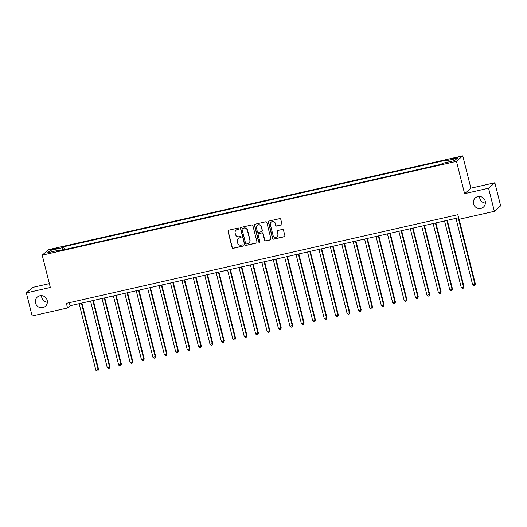 <?xml version="1.0" encoding="UTF-8"?>
<svg xmlns="http://www.w3.org/2000/svg" width="527" height="527" viewBox="0 0 527 527"><rect width="100%" height="100%" fill="white"/><g stroke="black" fill="none" stroke-linecap="round" stroke-linejoin="round"><path stroke-width="0.79" d="M238.994 228.52A0.659 0.639 -131.1 0 0 238.204 228.033L228.678 230.187A0.942 0.916 -131.1 0 0 228.007 231.294L232.104 247.611A0.942 0.916 -131.1 0 0 233.23 248.309L242.756 246.155A0.659 0.639 -131.1 0 0 243.224 245.378A0.659 0.639 -131.1 0 0 242.44 244.884L241.208 245.167A3.01 2.925 -131.1 0 1 237.611 242.914L237.269 241.557A3.01 2.925 -131.1 0 1 239.41 238.006L240.641 237.723A0.659 0.639 -131.1 0 0 241.109 236.952A0.659 0.639 -131.1 0 0 240.325 236.458L239.087 236.735A3.01 2.925 -131.1 0 1 235.49 234.489L235.147 233.125A3.01 2.925 -131.1 0 1 237.288 229.581L238.527 229.298A0.659 0.639 -131.1 0 0 238.994 228.52M473.529 203.837A6.126 5.955 -131.1 0 0 483.404 207.131A6.126 5.955 -131.1 0 0 485.222 201.189A6.126 5.955 -131.1 0 0 475.341 197.895A6.126 5.955 -131.1 0 0 473.529 203.837M479.629 196.472A6.126 5.955 -131.1 0 0 485.393 203.073M35.507 303.018A6.126 5.955 -131.1 0 0 45.381 306.312A6.126 5.955 -131.1 0 0 47.199 300.37A6.126 5.955 -131.1 0 0 37.318 297.083A6.126 5.955 -131.1 0 0 35.507 303.018M41.607 295.654A6.126 5.955 -131.1 0 0 47.371 302.254M455.025 157.896A3.063 0.336 -14.1 0 0 451.514 159.114A3.063 0.336 -14.1 0 0 453.938 158.844A3.063 0.336 -14.1 0 0 457.456 157.619A3.063 0.336 -14.1 0 0 455.025 157.896M281.26 225.036A0.942 0.916 -131.1 0 0 281.925 223.922L280.779 219.351A0.942 0.916 -131.1 0 0 279.653 218.646L269.073 221.044A0.942 0.916 -131.1 0 0 268.401 222.15L272.499 238.461A0.942 0.916 -131.1 0 0 273.625 239.166L284.205 236.768A0.942 0.916 -131.1 0 0 284.876 235.661L283.486 230.134A0.942 0.916 -131.1 0 0 282.36 229.429L277.834 230.451A0.942 0.916 -131.1 0 0 277.162 231.564L277.854 234.304A2.516 2.444 -131.1 0 1 277.11 236.742A2.516 2.444 -131.1 0 1 273.058 235.391L270.358 224.654A2.516 2.444 -131.1 0 1 271.102 222.216A2.516 2.444 -131.1 0 1 275.153 223.567L275.608 225.358A0.942 0.916 -131.1 0 0 276.728 226.057L281.425 224.884A0.942 0.916 -131.1 0 0 281.728 224.752M464.597 193.659L488.575 188.231L494.372 211.314L500.65 205.833L494.853 182.75L470.874 188.179L462.759 155.867L456.481 161.348L464.597 193.659L470.874 188.179M49.367 283.625L32.628 287.419L26.35 292.9L50.328 287.465L42.213 255.154L456.481 161.348M26.35 292.9L32.147 315.976L67.548 307.959L70.091 305.739L458.589 217.77M494.372 211.314L458.977 219.324L457.818 214.713L66.389 303.348L67.548 307.959M252.894 225.661A0.942 0.916 -131.1 0 0 251.768 224.957L241.188 227.354A0.942 0.916 -131.1 0 0 240.516 228.461L244.614 244.778A0.942 0.916 -131.1 0 0 245.74 245.477L256.32 243.085A0.942 0.916 -131.1 0 0 256.992 241.972L252.894 225.661M255.127 224.199L265.713 221.801A0.942 0.916 -131.1 0 1 266.833 222.506L270.931 238.817A0.942 0.916 -131.1 0 1 270.265 239.923L265.733 240.951A0.942 0.916 -131.1 0 1 264.613 240.246L262.947 233.632A0.942 0.916 -131.1 0 0 261.827 232.927L258.823 233.613A0.942 0.916 -131.1 0 0 258.151 234.719L259.883 241.603A0.659 0.639 -131.1 0 1 259.686 242.242A0.659 0.639 -131.1 0 1 258.625 241.893L254.462 225.306A0.942 0.916 -131.1 0 1 255.127 224.199M53.299 249.554L58.714 247.914L54.353 248.632L50.948 249.818L53.299 249.554M462.759 155.867L48.491 249.673L42.213 255.154M60.341 250.529L60.032 249.936L59.004 250.832L441.303 164.266L442.331 163.37L454.663 160.577L457.271 158.298L444.94 161.091L445.967 160.195L63.668 246.761L62.641 247.657L62.779 249.976M60.032 249.936L47.7 252.729L50.309 250.45L62.641 247.657M488.575 188.231L494.853 182.75M69.32 302.682L70.091 305.739M64.386 249.614L63.668 246.761M445.038 162.757L444.94 161.091M51.83 251.794L50.309 250.45M238.876 229.08A0.659 0.639 -131.1 0 1 238.691 229.153L237.46 229.429A3.01 2.925 -131.1 0 0 236.208 230.062L236.043 230.213M238.158 238.639L238.329 238.494A3.01 2.925 -131.1 0 1 239.581 237.855L240.813 237.578A0.659 0.639 -131.1 0 0 240.991 237.506M228.375 230.319A0.942 0.916 -131.1 0 0 228.178 231.149L232.275 247.459A0.942 0.916 -131.1 0 0 233.402 248.164L242.927 246.004A0.659 0.639 -131.1 0 0 243.112 245.931M240.885 227.486A0.942 0.916 -131.1 0 0 240.687 228.316L244.785 244.627A0.942 0.916 -131.1 0 0 245.911 245.332L256.491 242.934A0.942 0.916 -131.1 0 0 256.787 242.802M242.492 228.402A0.659 0.639 -131.1 0 0 242.025 229.179L245.622 243.494A0.659 0.639 -131.1 0 0 246.405 243.988L247.71 243.691A3.01 2.925 -131.1 0 0 249.851 240.141L247.387 230.358A3.01 2.925 -131.1 0 0 243.79 228.105L242.664 228.25A0.659 0.639 -131.1 0 0 242.387 228.389L242.216 228.54M248.955 243.059L249.126 242.907A3.01 2.925 -131.1 0 0 250.015 239.996L249.851 240.141M242.664 228.25L243.961 227.96A3.01 2.925 -131.1 0 1 247.558 230.207L250.015 239.996M258.428 233.81L258.599 233.659A0.942 0.916 -131.1 0 1 258.988 233.461L261.991 232.782A0.942 0.916 -131.1 0 1 263.118 233.487L264.778 240.101A0.942 0.916 -131.1 0 0 265.904 240.799L270.43 239.778A0.942 0.916 -131.1 0 0 270.733 239.647M254.831 224.324A0.942 0.916 -131.1 0 0 254.633 225.161L258.797 241.741A0.659 0.639 -131.1 0 0 259.765 242.163M261.227 226.768A2.516 2.444 -131.1 0 0 257.169 225.418A2.516 2.444 -131.1 0 0 256.425 227.855L257.38 231.636A0.942 0.916 -131.1 0 0 258.5 232.341L261.504 231.663A0.942 0.916 -131.1 0 0 262.176 230.549L261.392 226.623A2.516 2.444 -131.1 0 0 257.341 225.273L257.169 225.418M261.899 231.465L262.064 231.313A0.942 0.916 -131.1 0 0 262.347 230.404L262.176 230.549M261.392 226.623L262.347 230.404M271.102 222.216L271.273 222.065A2.516 2.444 -131.1 0 1 275.325 223.415L275.773 225.207A0.942 0.916 -131.1 0 0 276.899 225.912L281.425 224.884M277.11 236.742L277.281 236.59A2.516 2.444 -131.1 0 0 278.025 234.153L277.854 234.304M277.531 230.582A0.942 0.916 -131.1 0 0 277.334 231.412L278.025 234.153M268.77 221.169A0.942 0.916 -131.1 0 0 268.572 221.999L272.67 238.316A0.942 0.916 -131.1 0 0 273.796 239.014L284.376 236.623A0.942 0.916 -131.1 0 0 284.679 236.491M79.142 303.69L95.848 370.198L98.556 369.308L81.916 303.065M98.556 369.308L97.877 370.922L98.127 369.677L81.428 303.17M97.877 370.922L96.961 371.133L95.848 370.198M90.558 301.101L107.264 367.609L109.55 367.095L109.972 366.726L93.332 300.476M109.972 366.726L109.293 368.34L109.55 367.095L92.844 300.588M109.293 368.34L108.378 368.544L107.264 367.609M101.981 298.519L118.687 365.027L121.394 364.137L104.754 297.893M121.394 364.137L120.709 365.751L120.966 364.506L104.26 297.999M120.709 365.751L119.8 365.962L118.687 365.027M113.397 295.93L130.103 362.438L132.389 361.924L132.811 361.555L116.171 295.304M132.811 361.555L132.132 363.169L132.389 361.924L115.683 295.416M132.132 363.169L131.216 363.373L130.103 362.438M124.813 293.348L141.519 359.855L144.227 358.966L127.587 292.722M144.227 358.966L143.548 360.58L143.805 359.335L127.099 292.828M143.548 360.58L142.633 360.791L141.519 359.855M136.236 290.759L152.942 357.266L155.221 356.753L155.649 356.384L139.009 290.133M155.649 356.384L154.964 357.998L155.221 356.753L138.515 290.245M154.964 357.998L154.055 358.202L152.942 357.266M147.652 288.177L164.358 354.684L167.066 353.795L150.426 287.551M167.066 353.795L166.387 355.409L166.644 354.164L149.938 287.656M166.387 355.409L165.471 355.62L164.358 354.684M159.075 285.588L175.774 352.095L178.06 351.581L178.488 351.213L161.842 284.962M178.488 351.213L177.803 352.827L178.06 351.581L161.354 285.074M177.803 352.827L176.894 353.031L175.774 352.095M170.491 283.006L187.197 349.513L189.904 348.624L173.264 282.38M189.904 348.624L189.226 350.238L189.483 348.993L172.777 282.485M189.226 350.238L188.31 350.448L187.197 349.513M181.907 280.417L198.613 346.924L200.899 346.41L201.321 346.041L184.681 279.791M201.321 346.041L200.642 347.655L200.899 346.41L184.193 279.903M200.642 347.655L199.726 347.86L198.613 346.924M193.33 277.834L210.036 344.342L212.743 343.452L196.103 277.209M212.743 343.452L212.058 345.066L212.315 343.821L195.609 277.314M212.058 345.066L211.149 345.277L210.036 344.342M204.746 275.246L221.452 341.753L223.738 341.239L224.159 340.87L207.519 274.62M224.159 340.87L223.481 342.484L223.738 341.239L207.032 274.732M223.481 342.484L222.565 342.688L221.452 341.753M216.162 272.663L232.868 339.171L235.576 338.281L218.936 272.037M235.576 338.281L234.897 339.895L235.154 338.65L218.448 272.143M234.897 339.895L233.981 340.106L232.868 339.171M227.585 270.074L244.291 336.582L246.57 336.068L246.998 335.699L230.358 269.449M246.998 335.699L246.32 337.313L246.57 336.068L229.871 269.56M246.32 337.313L245.404 337.517L244.291 336.582M239.001 267.492L255.707 333.999L258.414 333.11L241.774 266.866M258.414 333.11L257.736 334.724L257.993 333.479L241.287 266.972M257.736 334.724L256.82 334.935L255.707 333.999M250.424 264.903L267.13 331.411L269.409 330.897L269.837 330.528L253.197 264.277M269.837 330.528L269.152 332.142L269.409 330.897L252.703 264.389M269.152 332.142L268.243 332.346L267.13 331.411M261.84 262.321L278.546 328.828L281.253 327.939L264.613 261.695M281.253 327.939L280.575 329.553L280.832 328.308L264.126 261.8M280.575 329.553L279.659 329.764L278.546 328.828M273.256 259.732L289.962 326.239L292.248 325.726L292.669 325.357L276.029 259.106M292.669 325.357L291.991 326.971L292.248 325.726L275.542 259.218M291.991 326.971L291.075 327.175L289.962 326.239M284.679 257.15L301.385 323.657L304.092 322.768L287.452 256.524M304.092 322.768L303.407 324.382L303.664 323.137L286.958 256.629M303.407 324.382L302.498 324.592L301.385 323.657M296.095 254.561L312.801 321.068L315.087 320.554L315.508 320.185L298.868 253.935M315.508 320.185L314.83 321.799L315.087 320.554L298.381 254.047M314.83 321.799L313.914 322.004L312.801 321.068M307.518 251.978L324.217 318.486L326.931 317.597L310.284 251.353M326.931 317.597L326.246 319.21L326.503 317.965L309.797 251.458M326.246 319.21L325.337 319.421L324.217 318.486M318.934 249.39L335.64 315.897L337.926 315.383L338.347 315.014L321.707 248.764M338.347 315.014L337.669 316.628L337.926 315.383L321.22 248.876M337.669 316.628L336.753 316.832L335.64 315.897M330.35 246.807L347.056 313.315L349.342 312.794L349.763 312.425L333.123 246.175M349.763 312.425L349.085 314.039L349.342 312.794L332.636 246.287M349.085 314.039L348.169 314.25L347.056 313.315M341.773 244.218L358.479 310.726L360.758 310.212L361.186 309.843L344.546 243.593M361.186 309.843L360.501 311.457L360.758 310.212L344.052 243.705M360.501 311.457L359.592 311.661L358.479 310.726M353.189 241.636L369.895 308.143L372.181 307.623L372.602 307.254L355.962 241.004M372.602 307.254L371.924 308.868L372.181 307.623L355.475 241.116M371.924 308.868L371.008 309.079L369.895 308.143M364.605 239.047L381.311 305.555L383.597 305.041L384.018 304.672L367.378 238.421M384.018 304.672L383.34 306.286L383.597 305.041L366.891 238.533M383.34 306.286L382.424 306.49L381.311 305.555M376.028 236.465L392.734 302.972L395.441 302.083L378.801 235.832M395.441 302.083L394.763 303.697L395.013 302.452L378.314 235.944M394.763 303.697L393.847 303.908L392.734 302.972M387.444 233.876L404.15 300.383L406.436 299.87L406.857 299.501L390.217 233.25M406.857 299.501L406.179 301.115L406.436 299.87L389.73 233.362M406.179 301.115L405.263 301.319L404.15 300.383M398.867 231.294L415.572 297.801L418.28 296.912L401.64 230.661M418.28 296.912L417.595 298.526L417.852 297.281L401.146 230.773M417.595 298.526L416.686 298.737L415.572 297.801M410.283 228.705L426.989 295.212L429.274 294.698L429.696 294.329L413.056 228.079M429.696 294.329L429.018 295.943L429.274 294.698L412.569 228.191M429.018 295.943L428.102 296.148L426.989 295.212M421.699 226.123L438.405 292.63L440.691 292.11L441.112 291.741L424.472 225.49M441.112 291.741L440.434 293.355L440.691 292.11L423.985 225.602M440.434 293.355L439.518 293.565L438.405 292.63M433.122 223.534L449.827 290.041L452.107 289.527L452.535 289.158L435.895 222.908M452.535 289.158L451.85 290.772L452.107 289.527L435.401 223.02M451.85 290.772L450.941 290.976L449.827 290.041M444.538 220.951L461.244 287.459L463.529 286.938L463.951 286.569L447.311 220.319M463.951 286.569L463.273 288.183L463.529 286.938L446.824 220.431M463.273 288.183L462.357 288.394L461.244 287.459M455.96 218.362L472.66 284.87L475.374 283.987L459.122 219.291M475.374 283.987L474.689 285.601L474.946 284.356L458.24 217.849M474.689 285.601L473.78 285.805L472.66 284.87M54.512 249.278L54.353 248.632M56.514 248.79L56.363 248.177"/></g></svg>
